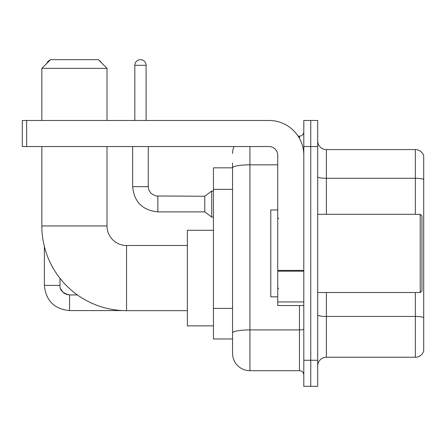 <?xml version="1.0" encoding="UTF-8"?>
<svg xmlns="http://www.w3.org/2000/svg" width="446" height="446" viewBox="0 0 446 446"><rect width="100%" height="100%" fill="white"/><g stroke="black" fill="none" stroke-linecap="round" stroke-linejoin="round"><path stroke-width="0.67" d="M249.933 146.544L249.933 370.704A17.377 17.377 0 0 1 232.556 353.327L232.556 163.052L232.556 167.83L213.444 167.83L213.444 338.988L232.556 338.988M303.804 360.273L303.804 386.342L310.75 386.342L310.75 360.273L310.75 386.342L317.703 386.342L317.703 360.273L310.75 360.273L310.75 146.544L310.75 360.273L303.804 360.273L303.804 146.544L310.75 146.544L310.75 120.476L310.75 146.544L317.703 146.544L317.703 360.273M317.703 146.544L317.703 120.476L303.804 120.476L303.804 146.544M249.933 370.704L299.456 370.704L299.456 305.538M298.073 136.119L299.456 136.119A4.343 4.343 0 0 0 303.804 131.771M232.556 353.327L232.556 335.95M277.735 164.836L249.933 164.836A17.377 3.016 180 0 0 232.556 167.852L232.556 163.052M303.804 375.047A4.343 4.343 0 0 0 299.456 370.704M232.556 153.491A17.377 17.377 0 0 1 234.005 146.544M317.703 365.921A8.686 8.686 0 0 1 326.388 357.235L415.36 357.235L415.36 292.509M423.7 155.838A8.686 8.686 0 0 0 415.36 149.583A8.686 8.686 0 0 1 423.7 155.838L423.7 350.98A8.686 8.686 0 0 1 415.36 357.235M423.7 156.535L423.7 179.387A8.686 1.511 180 0 0 415.36 178.3L415.36 149.583L326.388 149.583A8.686 8.686 0 0 1 317.703 140.897A8.686 8.686 0 0 0 326.388 149.583L326.388 214.314M187.376 310.667L126.558 310.667A84.712 84.712 0 0 1 41.846 225.955L41.846 146.544M126.558 310.667L126.558 245.501A19.546 19.546 0 0 1 107.012 225.955L107.012 146.544M50.537 59.658L98.321 59.658L107.012 68.349L41.846 68.349L50.537 59.658M107.012 120.476L107.012 68.349M41.846 120.476L41.846 68.349M213.444 230.298L187.376 230.298L187.376 325.87L213.444 325.87M50.158 60.037A5.647 5.647 0 0 0 46.919 63.282M44.366 246.46L44.366 285.384L60.009 285.384L60.009 278.365M98.995 60.333A5.647 5.647 0 0 1 101.303 62.641M134.815 120.476L134.815 65.306A5.647 5.647 0 0 1 140.462 59.658A5.647 5.647 0 0 1 146.11 65.306L146.11 120.476M157.839 211.878C142.553 210.367 134.151 201.971 132.64 186.684C134.151 201.971 142.553 210.367 157.839 211.878C142.553 210.367 134.151 201.971 132.64 186.684C134.151 201.971 142.553 210.367 157.839 211.878C142.553 210.367 134.151 201.971 132.64 186.684C134.151 201.971 142.553 210.367 157.839 211.878C142.553 210.367 134.151 201.971 132.64 186.684C134.151 201.971 142.553 210.367 157.839 211.878C142.553 210.367 134.151 201.971 132.64 186.684C134.151 201.971 142.553 210.367 157.839 211.878C142.553 210.367 134.151 201.971 132.64 186.684C134.151 201.971 142.553 210.367 157.839 211.878C142.553 210.367 134.151 201.971 132.64 186.684C134.151 201.971 142.553 210.367 157.839 211.878C142.553 210.367 134.151 201.971 132.64 186.684C134.151 201.971 142.553 210.367 157.839 211.878C142.553 210.367 134.151 201.971 132.64 186.684L148.278 186.684L149.036 190.414L151.083 193.441L155.598 195.972L204.753 196.24L204.753 211.878L157.839 211.878L157.839 196.257M204.753 196.24L211.705 191.027L211.705 217.09L213.444 217.09M303.804 305.538L277.735 305.538L277.735 270.404L303.804 270.404M303.804 155.23A34.755 34.755 0 0 0 269.05 120.476L26.643 120.476L26.643 146.544L269.05 146.544A8.686 8.686 0 0 1 277.735 155.23L277.735 270.404M26.643 146.544L22.3 146.544L22.3 120.476L26.643 120.476M420.227 214.314L421.961 216.048L421.961 290.77L420.227 292.509L420.227 214.314L317.703 214.314M277.735 209.966L270.783 209.966L270.783 296.852L277.735 296.852M232.556 189.366L213.444 189.366M232.556 308.398L213.444 308.398M303.804 329.159A4.343 0.753 0 0 1 299.456 329.912L249.933 329.912A17.377 3.016 180 0 0 232.556 332.928M299.456 138.405L299.456 136.119M423.7 317.535A8.686 1.511 180 0 0 415.36 316.448L326.388 316.448L326.388 357.235M415.36 214.314L415.36 178.3L326.388 178.3A8.686 1.511 0 0 1 317.703 176.794M326.388 292.509L326.388 316.448A8.686 1.511 0 0 1 317.703 314.937M41.846 225.955L107.012 225.955M66.12 294.299L69.565 294.94L69.565 310.578C54.278 309.067 45.877 300.671 44.366 285.384C45.877 300.671 54.278 309.067 69.565 310.578C54.278 309.067 45.877 300.671 44.366 285.384C45.877 300.671 54.278 309.067 69.565 310.578C54.278 309.067 45.877 300.671 44.366 285.384C45.877 300.671 54.278 309.067 69.565 310.578C54.278 309.067 45.877 300.671 44.366 285.384C45.877 300.671 54.278 309.067 69.565 310.578C54.278 309.067 45.877 300.671 44.366 285.384C45.877 300.671 54.278 309.067 69.565 310.578C54.278 309.067 45.877 300.671 44.366 285.384C45.877 300.671 54.278 309.067 69.565 310.578C54.278 309.067 45.877 300.671 44.366 285.384C45.877 300.671 54.278 309.067 69.565 310.578C54.278 309.067 45.877 300.671 44.366 285.384M148.278 186.684L148.278 146.544M134.815 65.306L146.11 65.306M303.804 271.162L277.735 271.162M277.735 301.948L303.804 301.948M187.376 245.501L126.558 245.501M60.009 285.384C59.48 290.017 62.669 293.2 69.565 294.94C62.669 293.2 59.48 290.017 60.009 285.384C59.48 290.017 62.669 293.2 69.565 294.94C62.669 293.2 59.48 290.017 60.009 285.384C59.48 290.017 62.669 293.2 69.565 294.94C62.669 293.2 59.48 290.017 60.009 285.384C59.48 290.017 62.669 293.2 69.565 294.94C62.669 293.2 59.48 290.017 60.009 285.384L60.015 285.696M60.65 288.824L62.819 292.152M63.51 292.777L65.027 293.791M122.722 310.578L69.565 310.578M77.398 294.94L69.565 294.94M204.753 211.878L211.705 217.09M132.64 186.684L132.64 146.544M211.705 191.027L213.444 191.027M317.703 292.509L420.227 292.509M278.605 218.657L277.735 217.787M278.605 288.161L277.735 289.03"/></g></svg>
